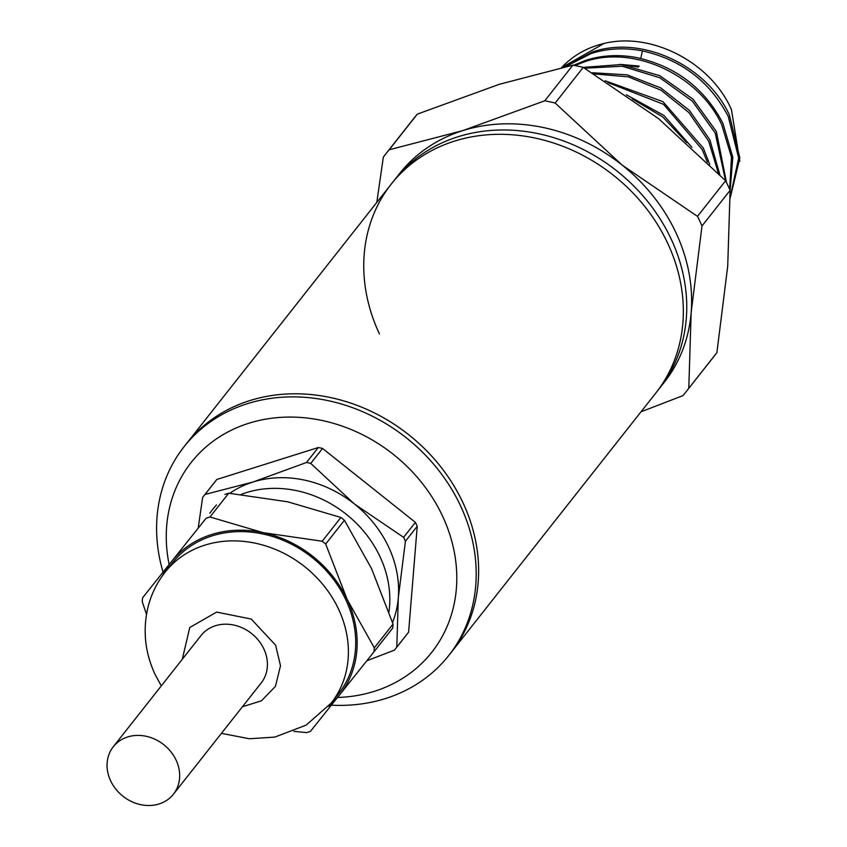 <?xml version="1.0" encoding="UTF-8"?>
<svg xmlns="http://www.w3.org/2000/svg" width="847" height="847" viewBox="0 0 847 847"><rect width="100%" height="100%" fill="white"/><g stroke="black" fill="none" stroke-linecap="round" stroke-linejoin="round"><path stroke-width="1.27" d="M379.435 333.93A168.564 144.636 38.3 0 1 391.208 184.159A168.564 144.636 38.3 0 1 535.378 138.114A168.564 144.636 38.3 0 1 667.658 243.195A168.564 144.636 38.3 0 1 655.874 392.966A168.564 144.636 -141.7 0 0 667.658 243.195A168.564 144.636 -141.7 0 0 535.378 138.114A168.564 144.636 -141.7 0 0 391.208 184.159L394.617 179.839A168.564 144.636 -141.7 0 1 538.787 133.784A168.564 144.636 -141.7 0 1 671.068 238.865A168.564 144.636 -141.7 0 1 659.294 388.635L451.176 652.444A168.564 144.636 -141.7 0 0 439.889 465.723A168.564 144.636 -141.7 0 0 249.78 400.61A168.564 144.636 -141.7 0 0 186.499 443.648A168.564 144.636 38.3 0 1 330.669 397.592A168.564 144.636 38.3 0 1 462.949 502.673A168.564 144.636 38.3 0 1 451.176 652.444L448.73 655.536A168.564 144.636 38.3 0 1 385.459 698.563A168.564 144.636 38.3 0 1 331.41 705.159M697.494 216.377L725.614 180.739A191.549 164.36 38.3 0 1 727.922 185.514A191.549 164.36 38.3 0 1 730.114 190.342L701.994 225.98A191.549 164.36 38.3 0 0 697.494 216.377L622.1 165.059A168.564 144.636 -141.7 0 0 462.769 130.629A168.564 144.636 -141.7 0 0 397.105 176.79M641.02 411.79L682.894 395.655A191.549 164.36 38.3 0 0 686.43 391.346A191.549 164.36 38.3 0 0 688.78 388.286L716.89 352.659L727.721 266.149L730.114 190.342M632.201 98.866L662.735 116.897L686.779 142.624M691.935 147.346L663.889 115.436L626.357 94.79M608.051 82.625L663.54 104.319L702.174 149.506L707.351 162.084M709.712 164.424L703.328 148.045L662.947 101.64L605.129 80.761M594.149 73.922L628.273 76.833L661.041 90.206L688.865 112.513L708.695 141.248L718.383 173.212M719.876 174.747L709.85 139.787L689.447 110.449L660.766 87.908L627.066 74.822L592.201 72.747M584.621 68.205L622.249 66.246L659.877 77.776L692.359 101.132L715.207 132.99L725.572 180.697M726.514 182.571L716.361 131.529L693.005 99.163L659.76 75.69L621.349 64.541L583.244 67.389L555.156 103.038A191.549 164.36 38.3 0 0 544.769 100.793L462.769 130.629L389.207 149.771A191.549 164.36 38.3 0 0 385.671 154.069L413.781 118.432A191.549 164.36 -141.7 0 1 417.317 114.133L389.207 149.771M574.912 65.547L584.441 61.842C633.387 44.446 698.955 74.885 721.729 124.731L731.49 157.246L729.648 189.294M730.114 190.427L732.803 157.193L722.883 123.26C704.588 88.342 675.959 66.468 637.018 57.66C619.041 54.25 601.899 55.161 585.595 60.381L573.557 65.283M565.478 66.722L590.962 53.583C607.257 48.364 624.398 47.453 642.386 50.862C681.327 59.671 709.945 81.545 728.24 116.463L738.669 158.061L730.209 197.192M730.209 197.933L739.844 157.913L729.394 115.001C706.62 65.166 641.063 34.716 592.117 52.122L564.462 66.945M561.762 67.538L604.08 43.441A107.262 92.037 -141.7 0 0 561.614 67.569M604.08 43.441C652.582 31.593 711.512 63.303 731.48 109.75L739.812 161.322M661.676 385.512A168.564 144.636 -141.7 0 0 691.163 312.479A168.564 144.636 -141.7 0 0 622.1 165.059L555.156 103.038M688.78 388.286L691.163 312.479L701.994 225.98M376.809 202.412L383.331 157.129A191.549 164.36 38.3 0 1 385.671 154.069M544.769 100.793L572.89 65.155L499.328 84.298L417.317 114.133M725.614 180.739L658.659 118.718L583.265 67.4A191.549 164.36 38.3 0 0 572.89 65.155M716.89 352.659A191.549 164.36 38.3 0 1 714.54 355.708L686.43 391.346M630.412 65.907L638.416 67.093M639.21 66.087L619.697 64.372M162.984 571.937A168.564 144.636 38.3 0 1 184.064 446.729A168.564 144.636 38.3 0 1 247.335 403.701A168.564 144.636 38.3 0 1 460.514 505.765A168.564 144.636 38.3 0 1 448.73 655.536M337.551 697.473A153.233 131.486 -141.7 0 0 442.536 516.067A153.233 131.486 -141.7 0 0 265.482 419.201A153.233 131.486 -141.7 0 0 169.093 564.282M173.444 794.179L261.183 682.978A38.306 32.874 -141.7 0 0 263.862 648.94A38.306 32.874 -141.7 0 0 233.793 625.054A38.306 32.874 -141.7 0 0 201.025 635.525L113.297 746.726A38.306 32.874 38.3 0 1 146.065 736.265A38.306 32.874 38.3 0 1 176.123 760.151A38.306 32.874 38.3 0 1 173.444 794.179A38.306 32.874 38.3 0 1 140.687 804.65A38.306 32.874 38.3 0 1 110.618 780.765A38.306 32.874 38.3 0 1 113.297 746.726M221.448 733.343L249.325 738.753L274.756 737.102L306.106 725.148L331.177 703.116L338.482 693.852A105.737 90.724 -141.7 0 0 345.872 599.898A105.737 90.724 -141.7 0 0 262.898 533.991A105.737 90.724 -141.7 0 0 172.46 562.874L165.154 572.138C156.663 582.969 150.84 595.102 147.664 608.548C142.709 631.089 145.165 653.048 155.054 674.403L161.301 685.89M388.964 611.883A105.737 90.724 -141.7 0 0 379.985 556.659A105.737 90.724 -141.7 0 0 241.099 494.447M408.603 632.158A122.593 105.187 -141.7 0 1 407.767 633.238L395.962 648.209A122.593 105.187 38.3 0 0 396.798 647.129L408.603 632.158L417.232 526.273A122.593 105.187 -141.7 0 0 416.332 524.314A122.593 105.187 -141.7 0 0 415.401 522.366L322.548 448.434L310.733 463.404A122.593 105.187 38.3 0 0 306.508 462.483L252.957 482.028A107.262 92.037 -141.7 0 0 229.802 493.325M392.542 622.503A107.262 92.037 -141.7 0 0 398.302 597.749A107.262 92.037 -141.7 0 0 354.353 503.933L403.596 537.337A122.593 105.187 38.3 0 1 404.527 539.285A122.593 105.187 38.3 0 1 405.427 541.244L417.232 526.273M328.52 706.324A107.262 92.037 -141.7 0 0 339.393 695.175A107.262 92.037 -141.7 0 0 347.185 599.485A107.262 92.037 -141.7 0 0 263.269 532.678A107.262 92.037 -141.7 0 0 171.56 561.55A107.262 92.037 -141.7 0 0 162.645 575.462M146.499 614.34L142.264 601.751A122.593 105.187 38.3 0 1 142.592 597.77L206.16 518.195A122.593 105.187 38.3 0 1 209.982 516.988L263.269 532.678L322.178 541.233A122.593 105.187 38.3 0 1 325.682 544.018L347.185 599.485L374.31 647.828A122.593 105.187 38.3 0 1 373.982 651.819L310.415 731.395A122.593 105.187 38.3 0 1 306.593 732.602L293.856 731.342M374.31 647.828L393.05 624.07L371.547 568.602L344.422 520.259L325.682 544.018M393.05 624.07A122.593 105.187 38.3 0 1 392.733 628.061L373.982 651.819M206.16 518.195L142.592 597.77M322.178 541.233L340.928 517.475L287.641 501.784L228.722 493.229L209.982 516.988M344.422 520.259A122.593 105.187 -141.7 0 0 340.928 517.475M224.9 494.436A122.593 105.187 38.3 0 1 228.722 493.229M310.733 463.404L354.353 503.933A107.262 92.037 -141.7 0 0 252.957 482.028L205.027 494.436A122.593 105.187 38.3 0 0 203.471 496.353A122.593 105.187 38.3 0 0 202.634 497.433L198.251 527.755M216.472 504.96A107.262 92.037 -141.7 0 0 209.855 513.24M396.798 647.129L398.302 597.749L405.427 541.244M395.962 648.209A122.593 105.187 38.3 0 1 394.406 650.125L366.836 660.787M306.508 462.483L318.313 447.523L216.843 479.466L205.027 494.436M403.596 537.337L415.401 522.366M216.843 479.466A122.593 105.187 -141.7 0 0 215.286 481.382L203.471 496.353M322.548 448.434A122.593 105.187 -141.7 0 0 318.313 447.523M640.798 58.454L642.386 50.862M331.177 703.116A105.737 90.724 -141.7 0 0 338.556 609.173A105.737 90.724 -141.7 0 0 255.582 543.255A105.737 90.724 -141.7 0 0 165.154 572.138M242.411 706.769L261.448 700.797L275.455 686.345L280.495 665.784L275.646 645.223L251.231 619.051L216.61 612.095L189.781 627.5L182.264 659.315M391.208 184.159L184.064 446.729"/></g></svg>
